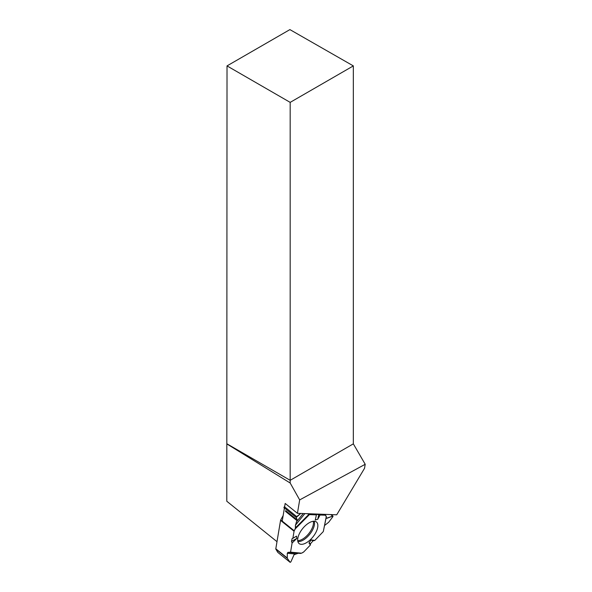 <?xml version="1.0" encoding="UTF-8"?>
<svg xmlns="http://www.w3.org/2000/svg" width="592" height="592" viewBox="0 0 592 592"><rect width="100%" height="100%" fill="white"/><g stroke="black" fill="none" stroke-linecap="round" stroke-linejoin="round"><path stroke-width="0.89" d="M283.139 515.61L280.741 519.909L294.239 530.78L295.371 528.745L295.401 525.267L297.228 519.968L296.222 517.482L283.901 507.559L284.389 506.685L296.71 516.609L300.714 513.442L296.222 517.482L297.228 519.968L295.401 525.267L295.66 527.657L294.061 531.253L292.877 538.313L292.115 538.587L291.508 541.354L292.085 543.027L290.561 552.166L287.934 552.38L287.29 553.291L287.283 558.012L287.29 553.291L287.934 552.38L290.561 552.166L292.085 543.027L291.508 541.354L292.115 538.587L292.877 538.313L294.061 531.253L280.564 520.383L275.805 548.777A1.125 0.54 128.8 0 0 275.85 549.132L277.796 552.38L290.117 562.304L287.386 558.419L275.85 549.132M326.355 516.705L323.299 531.572L314.781 540.444L313.027 540.859L310.474 543.759L310.378 545.025L303.792 551.877A1.125 0.54 128.8 0 1 303.37 552.21L301.617 553.187L298.213 553.276L294.061 554.711L290.872 561.889L290.161 562.356L277.796 552.38M326.244 516.69L325.437 515.21L316.476 514.293L316.424 514.87L309.431 514.611L307.455 513.693L309.431 514.611L316.424 514.87L316.476 514.293L320.035 515.01L317.786 519.236L315.247 520.035L316.424 514.87M326.399 516.675L325.681 515.351A1.125 0.54 128.8 0 0 325.622 515.277A1.125 0.54 128.8 0 0 325.437 515.21L320.035 515.01M284.352 508.365L283.901 507.559M280.741 519.909A1.125 0.54 128.8 0 0 280.564 520.383M294.239 530.78A1.125 0.54 128.8 0 0 294.061 531.253M332.682 516.135L332.941 516.594L328.671 522.262L324.675 525.415L328.671 522.262L332.941 516.594L332.682 516.135L326.954 518.296L326.148 517.941L326.377 518.296L332.682 516.135L330.736 514.574M323.491 530.617L323.299 531.572L314.781 540.444L313.027 540.859L310.474 543.759L310.378 545.025L303.792 551.877L301.617 553.187L298.213 553.276L294.061 554.711L290.872 561.889L290.117 562.304L287.386 558.419M292.085 543.027L296.851 538.409L296.54 536.145L292.877 538.313M310.474 543.759L308.965 542.953L310.378 545.025M308.965 542.953L311.2 539.897L313.027 540.859M314.781 540.444L311.2 539.897M301.313 544.329A13.845 6.623 -51.2 0 1 298.893 543.397A13.845 6.623 -51.2 0 1 302.608 528.626A13.845 6.623 -51.2 0 1 316.246 521.848A13.845 6.623 -51.2 0 1 314.47 534.82A13.845 6.623 -51.2 0 1 301.313 544.329M296.851 538.409L291.508 541.354M318.807 514.478L317.786 519.236M296.71 516.609L296.222 517.482M297.428 513.316L299.678 499.907L365.205 464.283L364.531 468.316L336.722 514.803L297.428 513.316L285.181 503.452L284.604 506.863M227.017 65.904L290.176 102.372L353.335 65.904L289.902 29.6L227.017 65.904L226.795 501.246L276.997 541.673M299.678 499.907L290.176 483.013L290.176 480.312L353.335 443.852L365.205 464.283M353.335 65.904L353.335 443.852M227.017 443.852L290.176 480.312L290.176 102.372M290.176 483.013L226.943 443.978M284.419 507.98L282.221 521.108M296.2 522.181L303.208 513.538M304.865 513.597L295.401 525.267M295.356 553.994L287.29 553.291M287.934 552.38L298.213 553.276M275.805 548.777L287.283 558.012M325.437 515.21L324.349 514.33M285.633 510.63L297.228 519.968M285.499 511.384L297.043 520.671M313.264 521.271A13.128 6.275 -51.2 0 1 308.832 533.54A13.128 6.275 -51.2 0 1 297.776 540.614A13.128 6.275 -51.2 0 1 297.695 540.614M326.199 517.697L326.954 518.296M324.423 514.337L325.533 515.225M295.371 528.745L309.431 514.611M301.617 553.187L290.561 552.166M323.299 531.572L326.303 516.409M295.66 527.657L308.824 514.411M314.189 521.226A13.527 6.468 -51.2 0 1 310.001 533.969A13.527 6.468 -51.2 0 1 298.368 541.576A13.527 6.468 -51.2 0 1 297.85 541.525M300.61 553.439L290.25 552.484M325.622 515.277L324.46 514.337M333.015 516.143L331.091 514.589"/></g></svg>
